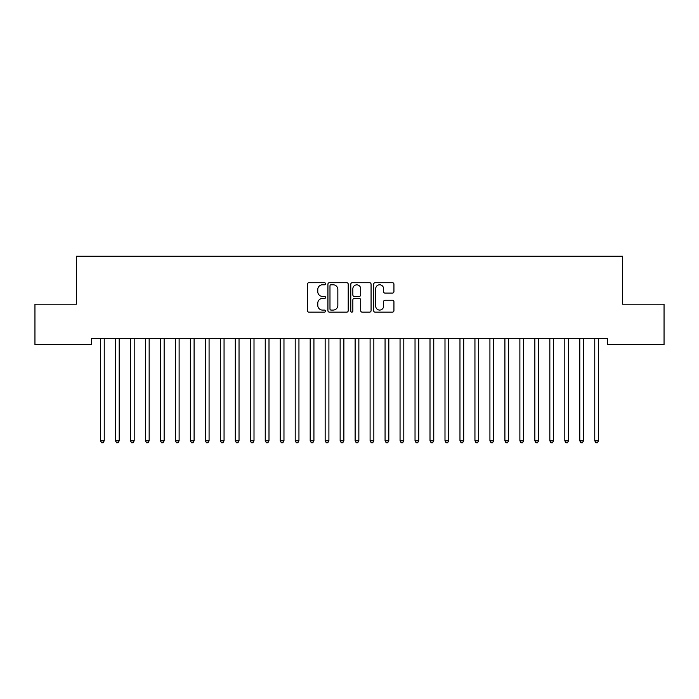 <?xml version="1.0" encoding="UTF-8"?>
<svg xmlns="http://www.w3.org/2000/svg" width="699" height="699" viewBox="0 0 699 699"><rect width="100%" height="100%" fill="white"/><g stroke="black" fill="none" stroke-linecap="round" stroke-linejoin="round"><path stroke-width="1.05" d="M325.533 283.759A1.031 1.031 0 0 0 324.502 282.728L308.888 282.728A1.468 1.468 0 0 0 307.411 284.205L307.411 310.671A1.468 1.468 0 0 0 308.888 312.138L324.502 312.138A1.031 1.031 0 0 0 325.533 311.107A1.031 1.031 0 0 0 324.502 310.076L322.484 310.076A4.701 4.701 0 0 1 317.783 305.376L317.783 303.165A4.701 4.701 0 0 1 322.484 298.464L324.502 298.464A1.031 1.031 0 0 0 325.533 297.433A1.031 1.031 0 0 0 324.502 296.402L322.484 296.402A4.701 4.701 0 0 1 317.783 291.701L317.783 289.491A4.701 4.701 0 0 1 322.484 284.79L324.502 284.79A1.031 1.031 0 0 0 325.533 283.759M392.471 293.099A1.468 1.468 0 0 0 393.939 291.623L393.939 284.205A1.468 1.468 0 0 0 392.471 282.728L375.118 282.728A1.468 1.468 0 0 0 373.65 284.205L373.65 310.671A1.468 1.468 0 0 0 375.118 312.138L392.471 312.138A1.468 1.468 0 0 0 393.939 310.671L393.939 301.697A1.468 1.468 0 0 0 392.471 300.229L385.044 300.229A1.468 1.468 0 0 0 383.576 301.697L383.576 306.145A3.932 3.932 0 0 1 379.644 310.076A3.932 3.932 0 0 1 375.704 306.145L375.704 288.722A3.932 3.932 0 0 1 379.644 284.79A3.932 3.932 0 0 1 383.576 288.722L383.576 291.623A1.468 1.468 0 0 0 385.044 293.099L392.471 293.099M607.58 338.622L91.42 338.622L91.42 344.616L34.95 344.616L34.95 304.179L76.444 304.179L76.444 256.245L622.556 256.245L622.556 304.179L664.05 304.179L664.05 344.616L607.58 344.616L607.58 338.622M348.216 284.205A1.468 1.468 0 0 0 346.739 282.728L329.395 282.728A1.468 1.468 0 0 0 327.927 284.205L327.927 310.671A1.468 1.468 0 0 0 329.395 312.138L346.739 312.138A1.468 1.468 0 0 0 348.216 310.671L348.216 284.205M352.261 282.728L369.605 282.728A1.468 1.468 0 0 1 371.073 284.205L371.073 310.671A1.468 1.468 0 0 1 369.605 312.138L362.178 312.138A1.468 1.468 0 0 1 360.71 310.671L360.71 299.932A1.468 1.468 0 0 0 359.242 298.464L354.314 298.464A1.468 1.468 0 0 0 352.846 299.932L352.846 311.107A1.031 1.031 0 0 1 351.815 312.138A1.031 1.031 0 0 1 350.784 311.107L350.784 284.205A1.468 1.468 0 0 1 352.261 282.728M331.011 284.79A1.031 1.031 0 0 0 329.98 285.821L329.98 309.045A1.031 1.031 0 0 0 331.011 310.076L333.143 310.076A4.701 4.701 0 0 0 337.844 305.376L337.844 289.491A4.701 4.701 0 0 0 333.143 284.79L331.011 284.79M360.71 288.801A3.932 3.932 0 0 0 356.778 284.86A3.932 3.932 0 0 0 352.846 288.801L352.846 294.934A1.468 1.468 0 0 0 354.314 296.402L359.242 296.402A1.468 1.468 0 0 0 360.71 294.934L360.71 288.801M100.28 338.622L100.376 338.849A1.494 1.494 -179.3 0 1 100.481 339.408L100.481 440.807L104.23 440.807L104.23 339.408A1.494 1.494 -179.3 0 1 104.334 338.849L104.422 338.622M104.23 440.807L103.103 442.755L101.608 442.755L100.481 440.807M115.265 338.622L115.352 338.849A1.494 1.494 -179.3 0 1 115.457 339.408L115.457 440.807L119.206 440.807L119.206 339.408A1.494 1.494 -179.3 0 1 119.311 338.849L119.398 338.622M119.206 440.807L118.079 442.755L116.584 442.755L115.457 440.807M130.241 338.622L130.329 338.849A1.494 1.494 -179.3 0 1 130.442 339.408L130.442 440.807L134.182 440.807L134.182 339.408A1.494 1.494 -179.3 0 1 134.295 338.849L134.383 338.622M134.182 440.807L133.063 442.755L131.561 442.755L130.442 440.807M145.217 338.622L145.305 338.849A1.494 1.494 -179.3 0 1 145.418 339.408L145.418 440.807L149.158 440.807L149.158 339.408A1.494 1.494 -179.3 0 1 149.271 338.849L149.359 338.622M149.158 440.807L148.039 442.755L146.537 442.755L145.418 440.807M160.202 338.622L160.289 338.849A1.494 1.494 -179.3 0 1 160.394 339.408L160.394 440.807L164.143 440.807L164.143 339.408A1.494 1.494 -179.3 0 1 164.248 338.849L164.335 338.622M164.143 440.807L163.016 442.755L161.521 442.755L160.394 440.807M175.178 338.622L175.266 338.849A1.494 1.494 -179.3 0 1 175.37 339.408L175.37 440.807L179.119 440.807L179.119 339.408A1.494 1.494 -179.3 0 1 179.224 338.849L179.32 338.622M179.119 440.807L177.992 442.755L176.498 442.755L175.37 440.807M190.154 338.622L190.242 338.849A1.494 1.494 -179.3 0 1 190.355 339.408L190.355 440.807L194.095 440.807L194.095 339.408A1.494 1.494 -179.3 0 1 194.208 338.849L194.296 338.622M194.095 440.807L192.976 442.755L191.474 442.755L190.355 440.807M205.13 338.622L205.226 338.849A1.494 1.494 -179.3 0 1 205.331 339.408L205.331 440.807L209.08 440.807L209.08 339.408A1.494 1.494 -179.3 0 1 209.184 338.849L209.272 338.622M209.08 440.807L207.953 442.755L206.458 442.755L205.331 440.807M220.115 338.622L220.202 338.849A1.494 1.494 -179.3 0 1 220.307 339.408L220.307 440.807L224.056 440.807L224.056 339.408A1.494 1.494 -179.3 0 1 224.161 338.849L224.248 338.622M224.056 440.807L222.929 442.755L221.434 442.755L220.307 440.807M235.091 338.622L235.179 338.849A1.494 1.494 -179.3 0 1 235.292 339.408L235.292 440.807L239.032 440.807L239.032 339.408A1.494 1.494 -179.3 0 1 239.145 338.849L239.233 338.622M239.032 440.807L237.913 442.755L236.411 442.755L235.292 440.807M250.067 338.622L250.155 338.849A1.494 1.494 -179.3 0 1 250.268 339.408L250.268 440.807L254.008 440.807L254.008 339.408A1.494 1.494 -179.3 0 1 254.121 338.849L254.209 338.622M254.008 440.807L252.889 442.755L251.387 442.755L250.268 440.807M265.052 338.622L265.139 338.849A1.494 1.494 -179.3 0 1 265.244 339.408L265.244 440.807L268.993 440.807L268.993 339.408A1.494 1.494 -179.3 0 1 269.098 338.849L269.185 338.622M268.993 440.807L267.866 442.755L266.371 442.755L265.244 440.807M280.028 338.622L280.116 338.849A1.494 1.494 -179.3 0 1 280.22 339.408L280.22 440.807L283.969 440.807L283.969 339.408A1.494 1.494 -179.3 0 1 284.074 338.849L284.17 338.622M283.969 440.807L282.842 442.755L281.348 442.755L280.22 440.807M295.004 338.622L295.092 338.849A1.494 1.494 -179.3 0 1 295.205 339.408L295.205 440.807L298.945 440.807L298.945 339.408A1.494 1.494 -179.3 0 1 299.058 338.849L299.146 338.622M298.945 440.807L297.826 442.755L296.324 442.755L295.205 440.807M309.98 338.622L310.076 338.849A1.494 1.494 -179.3 0 1 310.181 339.408L310.181 440.807L313.93 440.807L313.93 339.408A1.494 1.494 -179.3 0 1 314.034 338.849L314.122 338.622M313.93 440.807L312.803 442.755L311.308 442.755L310.181 440.807M324.965 338.622L325.052 338.849A1.494 1.494 -179.3 0 1 325.157 339.408L325.157 440.807L328.906 440.807L328.906 339.408A1.494 1.494 -179.3 0 1 329.011 338.849L329.098 338.622M328.906 440.807L327.779 442.755L326.284 442.755L325.157 440.807M339.941 338.622L340.029 338.849A1.494 1.494 -179.3 0 1 340.142 339.408L340.142 440.807L343.882 440.807L343.882 339.408A1.494 1.494 -179.3 0 1 343.995 338.849L344.083 338.622M343.882 440.807L342.763 442.755L341.261 442.755L340.142 440.807M354.917 338.622L355.005 338.849A1.494 1.494 -179.3 0 1 355.118 339.408L355.118 440.807L358.858 440.807L358.858 339.408A1.494 1.494 -179.3 0 1 358.971 338.849L359.059 338.622M358.858 440.807L357.739 442.755L356.237 442.755L355.118 440.807M369.902 338.622L369.989 338.849A1.494 1.494 -179.3 0 1 370.094 339.408L370.094 440.807L373.843 440.807L373.843 339.408A1.494 1.494 -179.3 0 1 373.948 338.849L374.035 338.622M373.843 440.807L372.716 442.755L371.221 442.755L370.094 440.807M384.878 338.622L384.966 338.849A1.494 1.494 -179.3 0 1 385.07 339.408L385.07 440.807L388.819 440.807L388.819 339.408A1.494 1.494 -179.3 0 1 388.924 338.849L389.02 338.622M388.819 440.807L387.692 442.755L386.197 442.755L385.07 440.807M399.854 338.622L399.942 338.849A1.494 1.494 -179.3 0 1 400.055 339.408L400.055 440.807L403.795 440.807L403.795 339.408A1.494 1.494 -179.3 0 1 403.908 338.849L403.996 338.622M403.795 440.807L402.676 442.755L401.174 442.755L400.055 440.807M414.83 338.622L414.926 338.849A1.494 1.494 -179.3 0 1 415.031 339.408L415.031 440.807L418.78 440.807L418.78 339.408A1.494 1.494 -179.3 0 1 418.884 338.849L418.972 338.622M418.78 440.807L417.653 442.755L416.158 442.755L415.031 440.807M429.815 338.622L429.902 338.849A1.494 1.494 -179.3 0 1 430.007 339.408L430.007 440.807L433.756 440.807L433.756 339.408A1.494 1.494 -179.3 0 1 433.861 338.849L433.948 338.622M433.756 440.807L432.629 442.755L431.134 442.755L430.007 440.807M444.791 338.622L444.879 338.849A1.494 1.494 -179.3 0 1 444.992 339.408L444.992 440.807L448.732 440.807L448.732 339.408A1.494 1.494 -179.3 0 1 448.845 338.849L448.933 338.622M448.732 440.807L447.613 442.755L446.111 442.755L444.992 440.807M459.767 338.622L459.855 338.849A1.494 1.494 -179.3 0 1 459.968 339.408L459.968 440.807L463.708 440.807L463.708 339.408A1.494 1.494 -179.3 0 1 463.821 338.849L463.909 338.622M463.708 440.807L462.589 442.755L461.087 442.755L459.968 440.807M474.752 338.622L474.839 338.849A1.494 1.494 -179.3 0 1 474.944 339.408L474.944 440.807L478.693 440.807L478.693 339.408A1.494 1.494 -179.3 0 1 478.798 338.849L478.885 338.622M478.693 440.807L477.566 442.755L476.071 442.755L474.944 440.807M489.728 338.622L489.816 338.849A1.494 1.494 -179.3 0 1 489.92 339.408L489.92 440.807L493.669 440.807L493.669 339.408A1.494 1.494 -179.3 0 1 493.774 338.849L493.87 338.622M493.669 440.807L492.542 442.755L491.048 442.755L489.92 440.807M504.704 338.622L504.792 338.849A1.494 1.494 -179.3 0 1 504.905 339.408L504.905 440.807L508.645 440.807L508.645 339.408A1.494 1.494 -179.3 0 1 508.758 338.849L508.846 338.622M508.645 440.807L507.526 442.755L506.024 442.755L504.905 440.807M519.68 338.622L519.776 338.849A1.494 1.494 -179.3 0 1 519.881 339.408L519.881 440.807L523.63 440.807L523.63 339.408A1.494 1.494 -179.3 0 1 523.734 338.849L523.822 338.622M523.63 440.807L522.503 442.755L521.008 442.755L519.881 440.807M534.665 338.622L534.752 338.849A1.494 1.494 -179.3 0 1 534.857 339.408L534.857 440.807L538.606 440.807L538.606 339.408A1.494 1.494 -179.3 0 1 538.711 338.849L538.798 338.622M538.606 440.807L537.479 442.755L535.984 442.755L534.857 440.807M549.641 338.622L549.729 338.849A1.494 1.494 -179.3 0 1 549.842 339.408L549.842 440.807L553.582 440.807L553.582 339.408A1.494 1.494 -179.3 0 1 553.695 338.849L553.783 338.622M553.582 440.807L552.463 442.755L550.961 442.755L549.842 440.807M564.617 338.622L564.705 338.849A1.494 1.494 -179.3 0 1 564.818 339.408L564.818 440.807L568.558 440.807L568.558 339.408A1.494 1.494 -179.3 0 1 568.671 338.849L568.759 338.622M568.558 440.807L567.439 442.755L565.937 442.755L564.818 440.807M579.602 338.622L579.689 338.849A1.494 1.494 -179.3 0 1 579.794 339.408L579.794 440.807L583.543 440.807L583.543 339.408A1.494 1.494 -179.3 0 1 583.648 338.849L583.735 338.622M583.543 440.807L582.416 442.755L580.921 442.755L579.794 440.807M594.578 338.622L594.666 338.849A1.494 1.494 -179.3 0 1 594.77 339.408L594.77 440.807L598.519 440.807L598.519 339.408A1.494 1.494 -179.3 0 1 598.624 338.849L598.72 338.622M598.519 440.807L597.392 442.755L595.898 442.755L594.77 440.807"/></g></svg>
